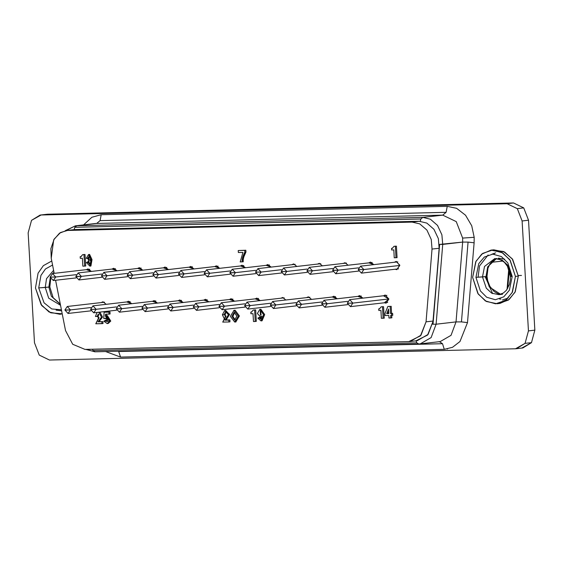 <?xml version="1.0" encoding="UTF-8"?>
<svg xmlns="http://www.w3.org/2000/svg" width="563" height="563" viewBox="0 0 563 563"><rect width="100%" height="100%" fill="white"/><g stroke="black" fill="none" stroke-linecap="round" stroke-linejoin="round"><path stroke-width="0.84" d="M66.005 230.534L75.379 225.833L76.751 225.735L74.823 227.332L420.878 218.993L422.806 217.395L76.751 225.735L96.66 223.448L100.038 220.647L96.66 223.448L442.708 215.108L446.093 212.307L100.038 220.647L101.164 214.693L91.882 217.219L83.563 224.89L91.882 217.219L101.164 214.693L447.212 206.347L456.586 208.345L465.51 215.172L471.717 225.742L474.152 237.326L471.717 225.742L465.51 215.172L456.586 208.345L447.212 206.347L446.093 212.307L442.708 215.108L456.262 221.639L462.666 238.05L474.152 237.326L474.088 242.815L467.515 322.62L461.47 321.895L456.044 321.923L461.47 321.895L468.036 242.09L462.617 242.118L456.044 321.923L462.617 242.118L439.612 244.426L433.046 324.232L436.142 324.211L442.715 244.405L436.142 324.211L456.044 321.923L451.005 335.309L440.167 341.607L438.837 341.699M118.554 351.228L442.497 343.69L439.443 341.685L442.497 343.69L444.284 349.313L120.545 357.118L105.555 351.544L120.545 357.118L118.554 351.228M65.407 230.647L75.428 225.826L76.751 225.735L74.823 227.332L74.196 229.591L74.823 227.332L420.878 218.993L420.251 221.259L420.878 218.993L422.806 217.395L430.413 219.197L437.542 225.404L441.906 234.792L442.715 244.405L462.617 242.118L462.666 238.05L456.262 221.639L442.708 215.108L422.806 217.395L442.708 215.108L96.66 223.448L76.751 225.735L422.806 217.395L430.413 219.197L437.542 225.404L441.906 234.792L442.715 244.405L439.203 244.398L439.612 244.426L432.708 324.204L436.142 324.211L431.103 337.589L420.265 343.887L440.167 341.607L451.005 335.309L456.044 321.923L436.142 324.211L431.103 337.589L420.265 343.887L418.781 343.993L416.845 342.846L93.099 350.643L95.034 351.798L93.099 350.643L92.409 349.243L93.099 350.643L416.845 342.846L418.766 343.993L420.265 343.887L418.935 343.986M347.308 303.218L349.693 299.657L352.888 303.084L388.892 298.953L352.888 303.084L347.308 303.218L352.888 303.084L347.308 303.218L352.888 303.084L350.496 306.645L347.308 303.218M295.955 304.456L298.348 300.895L301.536 304.323L321.945 301.979L301.536 304.323L295.955 304.456L301.536 304.323L295.955 304.456L301.536 304.323L299.15 307.884L295.955 304.456M244.609 305.695L246.995 302.134L250.19 305.561L270.592 303.218L250.19 305.561L244.609 305.695L250.19 305.561L244.609 305.695L250.19 305.561L247.797 309.122L244.609 305.695M193.257 306.934L195.65 303.373L198.838 306.8L219.246 304.456L198.838 306.8L193.257 306.934L198.838 306.8L193.257 306.934L198.838 306.8L196.452 310.361L193.257 306.934M141.904 308.172L144.297 304.611L147.492 308.038L167.894 305.695L147.492 308.038L141.904 308.172L147.492 308.038L141.904 308.172L147.492 308.038L145.099 311.599L141.904 308.172M90.559 309.411L92.944 305.85L96.139 309.277L116.548 306.934L96.139 309.277L90.559 309.411L96.139 309.277L90.559 309.411L96.139 309.277L93.747 312.838L90.559 309.411M358.23 269.691L360.616 266.13L363.811 269.557L399.814 265.426L363.811 269.557L358.23 269.691L363.811 269.557L358.23 269.691L363.811 269.557L361.418 273.118L358.23 269.691M306.877 270.93L309.27 267.369L312.458 270.796L332.867 268.452L312.458 270.796L306.877 270.93L312.458 270.796L306.877 270.93L312.458 270.796L310.072 274.357L306.877 270.93M255.532 272.168L257.917 268.607L261.112 272.035L281.514 269.691L261.112 272.035L255.532 272.168L261.112 272.035L255.532 272.168L261.112 272.035L258.72 275.596L255.532 272.168M204.179 273.407L206.572 269.846L209.76 273.273L230.168 270.93L209.76 273.273L204.179 273.407L209.76 273.273L204.179 273.407L209.76 273.273L207.374 276.834L204.179 273.407M152.826 274.645L155.219 271.084L158.414 274.512L178.816 272.168L158.414 274.512L152.826 274.645L158.414 274.512L152.826 274.645L158.414 274.512L156.021 278.073L152.826 274.645M101.481 275.884L103.866 272.323L107.061 275.75L127.47 273.407L107.061 275.75L101.481 275.884L107.061 275.75L101.481 275.884L107.061 275.75L104.669 279.311L101.481 275.884M50.128 277.123L52.521 273.555L55.709 276.982L76.118 274.645L55.709 276.982L50.128 277.123L55.709 276.982L50.128 277.123L55.709 276.982L53.323 280.55L50.128 277.123M76.244 276.616L81.389 276.37L75.808 276.503L76.244 276.616L75.808 276.503L78.194 272.935L81.389 276.37L101.79 274.026L81.389 276.37L78.996 279.931L75.808 276.503L81.389 276.37L76.244 276.616M127.597 275.384L132.734 275.131L127.154 275.265L127.597 275.384L127.154 275.265L129.546 271.704L132.734 275.131L153.143 272.788L132.734 275.131L130.349 278.692L127.154 275.265L132.734 275.131L127.597 275.384M178.943 274.146L184.087 273.892L178.506 274.026L178.943 274.146L178.506 274.026L180.892 270.465L184.087 273.892L204.489 271.549L184.087 273.892L181.694 277.453L178.506 274.026L184.087 273.892L178.943 274.146M230.295 272.907L235.433 272.654L229.852 272.788L230.295 272.907L229.852 272.788L232.245 269.227L235.433 272.654L255.841 270.31L235.433 272.654L233.047 276.215L229.852 272.788L235.433 272.654L230.295 272.907M281.641 271.669L286.785 271.415L281.204 271.549L281.641 271.669L281.204 271.549L283.59 267.988L286.785 271.415L307.194 269.072L286.785 271.415L284.399 274.976L281.204 271.549L286.785 271.415L281.641 271.669M332.993 270.43L338.138 270.177L332.557 270.31L332.993 270.43L332.557 270.31L334.943 266.749L338.138 270.177L358.54 267.833L338.138 270.177L335.745 273.738L332.557 270.31L338.138 270.177L332.993 270.43M65.322 310.15L70.466 309.896L64.886 310.03L65.322 310.15L64.886 310.03L67.271 306.469L70.466 309.896L90.868 307.553L70.466 309.896L68.074 313.457L64.886 310.03L70.466 309.896L65.322 310.15M116.675 308.911L121.812 308.658L116.231 308.791L116.675 308.911L116.231 308.791L118.624 305.23L121.812 308.658L142.221 306.314L121.812 308.658L119.426 312.219L116.231 308.791L121.812 308.658L116.675 308.911M168.02 307.672L173.165 307.419L167.584 307.553L168.02 307.672L167.584 307.553L169.97 303.992L173.165 307.419L193.566 305.076L173.165 307.419L170.772 310.98L167.584 307.553L173.165 307.419L168.02 307.672M219.373 306.434L224.51 306.181L218.93 306.314L219.373 306.434L218.93 306.314L221.322 302.753L224.51 306.181L244.919 303.837L224.51 306.181L222.125 309.741L218.93 306.314L224.51 306.181L219.373 306.434M270.719 305.195L275.863 304.942L270.282 305.076L270.719 305.195L270.282 305.076L272.668 301.515L275.863 304.942L296.272 302.598L275.863 304.942L273.477 308.503L270.282 305.076L275.863 304.942L270.719 305.195M322.071 303.957L327.216 303.703L321.635 303.837L322.071 303.957L321.635 303.837L324.021 300.276L327.216 303.703L347.617 301.36L327.216 303.703L324.823 307.264L321.635 303.837L327.216 303.703L322.071 303.957M45.272 287.482L46.546 278.72L53.591 270.317L46.546 278.72L45.272 287.482L48.728 298.207L60.53 305.273L48.728 298.207L45.272 287.482L48.826 287.074L38.706 287.897L45.272 287.482M52.542 265.046L45.434 268.966L40.937 275.37L38.706 287.897L44.055 302.795L51.705 308.974L61.43 309.812L51.705 308.974L44.055 302.795L38.706 287.897L40.937 275.37L45.434 268.966L52.542 265.046M60.332 304.266L51.381 296.279L48.826 287.074L49.79 286.898L48.826 287.074L51.381 296.279L60.332 304.266M482.491 276.947L484.532 266.419L494.835 258.537L484.532 266.419L482.491 276.947L486.277 288.165L491.724 293.154L498.987 294.653L491.724 293.154L486.277 288.165L482.491 276.947L486.045 276.539L475.925 277.362L482.491 276.947M510.367 276.433L512.203 276.489L507.791 262.893L501.443 256.594L492.752 254.117L484.37 257.002L478.768 263.59L475.925 277.362L480.345 290.958L486.692 297.257L495.384 299.734L503.765 296.842L509.367 290.262L512.203 276.489L510.367 276.433L511.331 276.25L507.537 265.032L502.09 260.043L494.835 258.537L499.472 259.114L504.392 262.302L507.446 266.327L510.367 276.433L510.331 279.72L509.374 284.611L506.348 290.339L503.357 293.056L498.987 294.653L502.541 294.245M500.669 294.308L489.338 287.01L486.045 276.539L487.009 276.356L486.045 276.539L489.338 287.01L500.669 294.308M504.715 259.163L498.389 258.128M496.559 258.494L487.72 266.785L486.045 276.539L487.72 266.785L496.559 258.494M521.451 275.427L518.622 275.546M53.971 272.225L52.788 273.527L53.971 272.225M50.255 277.925L48.826 287.074L50.255 277.925M497.143 303.717L499.986 303.394L509.241 299.403L515.279 291.697L518.305 276.081L515.462 276.412L512.436 292.028L506.397 299.734L497.143 303.717L486.376 301.494L478.297 294.083L472.674 277.439L475.7 261.823L481.731 254.117L490.992 250.127L501.76 252.358L509.839 259.768L515.462 276.412L518.305 276.081L512.682 259.437L504.603 252.027L493.835 249.803L490.992 250.127M62.233 313.83L59.924 314.26L49.157 312.029L41.078 304.618L35.455 287.982L38.073 273.21L43.372 265.659L51.747 261.028L43.372 265.659L38.073 273.21L35.455 287.982L41.746 305.54L50.769 312.824L62.233 313.83M516.503 348.701L522.9 347.962L531.479 342.656L525.082 343.388L531.479 342.656L534.85 330.15L528.453 330.889L525.082 343.388L516.503 348.701L515.511 348.764L49.453 360.003L39.29 355.098L34.491 342.797L28.15 232.85L31.521 220.344L40.1 215.038L47.489 214.236L40.1 215.038M45.512 214.461L41.092 214.967L507.15 203.736L517.313 208.634L523.71 207.902L513.547 202.997L507.15 203.736L513.547 202.997L523.71 207.902L517.313 208.634L522.112 220.942L528.509 220.203L523.71 207.902L528.509 220.203L534.85 330.15L531.479 342.656L521.908 348.033M106.407 318.348L107.026 317.659L106.407 318.348L105.337 318.468L106.407 318.348M108.152 318.813L106.484 317.602L105.337 318.468L103.733 318.51L104.064 312.233L108.912 312.113L109.025 314.112L110.088 313.992L109.975 311.993L105.133 312.106L109.975 311.993L110.088 313.992L105.506 314.196L105.365 316.033L106.287 315.737L109.708 321.156L107.188 323.584L103.909 321.17L105.274 320.41L106.942 321.621L108.152 318.813L105.274 320.41L106.337 320.291L103.909 321.17L109.708 321.156L105.365 316.033L105.506 314.196L109.025 314.112L108.912 312.113L104.064 312.233L103.733 318.51L108.152 318.813M106.168 304.33L102.98 301.789L101.15 302.577L102.98 301.789L106.168 304.33M285.891 299.995L282.703 297.454L280.874 298.242L282.703 297.454L285.891 299.995M311.564 299.375L308.376 296.835L306.546 297.623L308.376 296.835L311.564 299.375M296.814 266.468L293.626 263.927L291.796 264.716L293.626 263.927L296.814 266.468M322.486 265.849L319.298 263.308L317.469 264.096L319.298 263.308L322.486 265.849M348.166 265.229L344.978 262.689L343.149 263.477L344.978 262.689L348.166 265.229M384.374 302.76L386.105 303.147L388.892 298.995L385.169 294.991L383.572 295.765L388.892 298.995L384.374 302.76M396.795 269.642L399.793 265.187L396.092 261.464L394.494 262.238L396.324 261.45L399.814 265.469L396.795 269.642L395.296 269.234L396.795 269.642M373.839 264.61L370.419 262.084L368.821 262.858L373.839 264.61M271.141 267.087L267.721 264.561L266.123 265.335L271.141 267.087M245.461 267.707L242.041 265.18L240.45 265.954L245.461 267.707M219.788 268.326L216.368 265.799L214.77 266.573L219.788 268.326M194.115 268.945L190.695 266.419L189.098 267.193L194.115 268.945M168.436 269.564L165.022 267.038L163.425 267.812L168.436 269.564M142.763 270.184L139.343 267.657L137.745 268.431L142.763 270.184M117.09 270.803L113.67 268.277L112.072 269.051L117.09 270.803M91.417 271.422L87.997 268.896L86.399 269.67L91.417 271.422M362.917 298.137L359.497 295.61L357.899 296.384L362.917 298.137M337.244 298.756L333.824 296.229L332.226 297.004L337.244 298.756M260.219 300.614L256.798 298.087L255.201 298.862L260.219 300.614M234.539 301.233L231.119 298.707L229.528 299.481L234.539 301.233M208.866 301.852L205.446 299.326L203.848 300.1L208.866 301.852M183.193 302.472L179.773 299.945L178.175 300.719L183.193 302.472M157.513 303.091L154.1 300.565L152.503 301.339L157.513 303.091M131.841 303.71L128.42 301.184L126.823 301.958L131.841 303.71M235.193 322.008L234.701 322.064L230.351 316.307L234.025 310.368L235.095 310.241L234.321 310.375M234.588 320.073L236.868 316.153L234.145 312.352L231.857 316.272L234.588 320.073L231.857 316.272L234.145 312.352L236.868 316.153L234.588 320.073M107.463 321.445L106.337 320.291L107.463 321.445M107.188 323.584L108.258 323.465L110.77 321.037L107.357 315.618L106.287 315.737M260.212 311.058L260.458 315.301L260.212 311.058M261.07 315.097L260.662 311.149L261.07 315.097M261.936 316.216L260.578 316.962L257.361 313.492L259.832 309.404L263.611 314.696L261.049 320.875L257.861 318.109L260.655 317.947L258.924 317.989L260.655 317.947L259.592 318.067L260.76 319.13L261.936 316.216L259.592 318.067L257.861 318.109L261.936 316.216M261.049 320.875L262.112 320.748L264.68 314.576L260.901 309.277L259.832 309.404M261.64 316.842L260.578 316.962M261.239 318.925L260.655 317.947L261.239 318.925M225.277 310.537L229.528 314.372L226.037 320.002L229.852 319.911L229.964 321.832L228.895 321.959L228.782 320.037L228.895 321.959L229.964 321.832L229.852 319.911L226.037 320.002L229.521 314.64L225.693 310.438L224.63 310.565L228.451 314.766L224.968 320.129L228.782 320.037L224.968 320.129L222.385 314.787L224.63 310.565M228.895 321.959L222.73 322.106L225.2 317.032L225.123 312.507L224.137 314.745L225.2 314.626L225.679 312.571L225.2 314.626L222.385 314.787L224.137 314.745L226.037 316.054L222.73 322.106L228.895 321.959M106.449 315.723L106.569 314.175L106.449 315.723M242.646 257.291L242.477 258.107L243.54 257.988L243.709 257.164L242.646 257.291L243.709 257.164L245.932 252.027L245.827 250.261L238.248 250.542L245.827 250.261L244.764 250.387L245.827 250.261L245.932 252.027L244.863 252.154L245.932 252.027L244.708 252.442L245.778 252.323L245.391 252.97L244.321 253.09L245.391 252.97L244.947 253.8L243.885 253.92L244.947 253.8L244.56 254.652L243.49 254.772L244.56 254.652L244.215 255.525L243.146 255.644L244.215 255.525L243.969 256.278L242.899 256.404L243.969 256.278L243.54 257.988L242.477 258.107L242.315 259.015L243.385 258.889L243.54 257.988L243.385 258.889L242.315 259.015L242.189 260.134L243.251 260.007L243.385 258.889L243.251 260.007L242.189 260.134L242.139 261.07L243.202 260.95L243.251 260.007L243.202 260.95L242.139 261.07L242.125 261.879L243.195 261.76L243.202 260.95L243.195 261.76L240.211 261.929L242.956 252.407L238.36 252.52L238.248 250.542L244.764 250.387L244.863 252.154L242.646 257.291L244.863 252.154L244.764 250.387L238.248 250.542L238.36 252.52L242.956 252.407L240.211 261.929L242.125 261.879L242.646 257.291M383.157 318.271L381.383 318.313L380.926 310.445L378.808 310.494L378.716 308.897L379.715 308.777L378.716 308.897L379.385 308.876L381.151 306.828L383.565 306.673L382.221 306.701L383.565 306.673L382.495 306.793L383.157 318.271L384.226 318.151L383.157 318.271L382.495 306.793L381.151 306.828L379.385 308.876L378.716 308.897L378.808 310.494L380.926 310.445L381.383 318.313L383.157 318.271M384.226 318.151L383.565 306.673L384.226 318.151M393.783 249.916L391.658 249.965L391.566 248.36L392.566 248.248L391.566 248.36L392.235 248.346L394.001 246.298L396.415 246.144L395.071 246.172L396.415 246.144L395.346 246.263L396.007 257.741L397.077 257.622L396.415 246.144L397.077 257.622L394.234 257.784L393.783 249.916L394.234 257.784L396.007 257.741L395.346 246.263L394.001 246.298L392.235 248.346L391.566 248.36L391.658 249.965L393.783 249.916M253.012 313.668L250.894 313.718L250.802 312.113L251.802 312.001L250.802 312.113L251.471 312.099L253.237 310.044L255.651 309.889L254.307 309.924L255.651 309.889L254.582 310.016L255.243 321.494L256.313 321.367L255.651 309.889L256.313 321.367L253.47 321.536L253.012 313.668L253.47 321.536L255.243 321.494L254.582 310.016L253.237 310.044L251.471 312.099L250.802 312.113L250.894 313.718L253.012 313.668M82.402 258.276L80.284 258.333L80.185 256.728L81.192 256.608L80.185 256.728L80.854 256.707L82.627 254.659L85.034 254.504L83.69 254.539L85.034 254.504L83.971 254.624L84.633 266.109L85.696 265.982L85.034 254.504L85.696 265.982L82.852 266.151L82.402 258.276L82.852 266.151L84.633 266.109L83.971 254.624L82.627 254.659L80.854 256.707L80.185 256.728L80.284 258.333L82.402 258.276M89.89 266.144L90.96 266.025L91.966 259.803L90.903 259.93L89.89 266.144L86.392 262.541L89.13 262.379L87.462 262.414L89.13 262.379L88.06 262.499L89.594 264.329L88.574 261.014L88.482 259.48L89.355 259.374L88.482 259.48L88.982 259.452L88.778 256.552L87.87 258.065L88.933 257.938L89.362 256.608L88.933 257.938L87.87 258.065L88.947 258.213L86.287 258.375L88.546 254.546L90.939 259.663L92.001 259.543L89.616 254.427L88.546 254.546M90.08 264.153L89.13 262.379L90.08 264.153M90.939 259.663L92.001 259.543L90.939 259.663L86.273 258.114L87.87 258.065L88.574 261.014L88.06 262.499L86.392 262.541L90.903 259.93L91.966 259.803L90.939 259.663M98.039 321.832L102.923 321.621L98.039 321.832L99.109 321.712L102.515 317.018L99.855 312.134L102.515 317.018L99.109 321.712L102.923 321.621L101.854 321.74L101.966 323.662L103.029 323.542L102.923 321.621L103.029 323.542L95.801 323.809L98.272 318.735L98.187 314.21L97.209 316.455L98.272 316.329L98.75 314.274L98.272 316.329L95.457 316.497L97.026 312.458L95.457 316.497L97.209 316.455L99.109 317.757L95.801 323.809L101.966 323.662L101.854 321.74L98.039 321.832L101.446 317.145L98.792 312.261L101.446 317.145L98.039 321.832M388.54 309.003L386.739 313.64L387.801 313.521L388.674 311.29L387.801 313.521L386.739 313.64L388.808 313.591L388.54 309.003L388.808 313.591L386.739 313.64L388.54 309.003M388.801 313.5L387.801 313.521L388.801 313.5M390.131 306.455L390.539 313.514L391.602 313.394L391.194 306.335L387.816 306.511L391.194 306.335L391.602 313.394L390.539 313.514L392.636 313.366L391.602 313.394L392.636 313.366L391.574 313.492L391.679 315.379L392.749 315.259L392.636 313.366L392.749 315.259L390.645 315.407L390.792 317.947L391.862 317.828L391.721 315.379L391.862 317.828L388.984 317.996L388.836 315.442L385.113 315.533L384.993 313.485L387.816 306.511L390.131 306.455L387.816 306.511L384.993 313.485L385.113 315.533L388.836 315.442L388.984 317.996L390.792 317.947L390.645 315.407L391.679 315.379L391.574 313.492L390.539 313.514L390.131 306.455M235.257 319.911L232.955 316.519L234.539 312.395L232.955 316.519L235.257 319.911M234.602 310.297L235.095 310.241L239.444 315.991L235.77 321.937L239.444 315.991L235.095 310.241L234.025 310.368L238.374 316.117L234.701 322.064L238.374 316.117L234.025 310.368L230.351 316.307L234.701 322.064M70.741 230.295L75.041 229.549L419.238 221.252L426.845 223.054L433.967 229.261L438.338 238.649L439.14 248.262L432.032 249.078L426.043 321.846L421.004 335.224L410.16 341.523L408.837 341.614L84.985 349.419L72.711 344.239L65.547 330.53L55.568 280.29L65.547 330.53L72.711 344.239L84.985 349.419L408.837 341.614L420.477 335.851L426.043 321.846L432.032 249.078L431.23 239.465L426.86 230.077L419.738 223.87L412.13 222.068L67.933 230.366L60.558 232.526L54.161 239.064L50.888 248.635L51.198 258.262L54.196 273.365L51.198 258.262L53.71 239.859L59.558 233.166L66.61 230.457L412.13 222.068L419.738 223.87L426.86 230.077L431.23 239.465L432.032 249.078L439.14 248.262L433.151 321.03L427.584 335.041L415.944 340.798M89.06 254.532L92.001 259.543L90.383 266.046M106.829 315.737L110.77 321.037L107.716 323.465M260.38 309.397L264.68 314.59L261.563 320.776M410.16 341.523L417.274 340.706L428.112 334.408L433.151 321.03L426.043 321.846L433.151 321.03L439.14 248.262L438.338 238.649L433.967 229.261L426.845 223.054L419.238 221.252L412.13 222.068L419.238 221.252L75.041 229.549L66.61 230.457M408.837 341.614L411.476 341.312L408.837 341.614M492.66 293.619L485.186 276.637M515.462 276.412L510.254 260.373L502.766 252.942L492.512 250.021L482.632 253.427L476.016 261.197L472.674 277.439L477.881 293.478L485.369 300.902L495.616 303.823L505.504 300.417L512.112 292.654L515.462 276.412M512.203 276.489L509.367 290.262L503.765 296.842L495.384 299.734L486.692 297.257L480.345 290.958L475.925 277.362L478.768 263.59L484.37 257.002L492.752 254.117L501.443 256.594L507.791 262.893L512.203 276.489M47.489 214.236L513.547 202.997L47.489 214.236M508.72 268.973L507.038 289.431L508.72 268.973M507.77 288.27L509.241 270.409L507.77 288.27M491.098 262.358L502.9 261.007L491.098 262.358M528.509 220.203L522.112 220.942L528.453 330.889L534.85 330.15L528.509 220.203M447.494 348.976L447.135 348.99M525.082 343.388L528.453 330.889L522.112 220.942L517.313 208.634L507.15 203.736L41.092 214.967L31.521 220.344L28.15 232.85L34.491 342.797L39.29 355.098L49.453 360.003L515.511 348.764L525.082 343.388M59.924 314.26L61.339 314.034M492.421 250.028L503.625 251.527L512.281 258.874L518.305 276.081L514.976 292.288L508.403 300.051L498.558 303.499M467.515 322.62L460.006 341.537L452.518 347.322L444.284 349.313L452.518 347.322L460.006 341.537L467.515 322.62L474.088 242.815L474.152 237.326L462.666 238.05L462.617 242.118L468.036 242.09L474.088 242.815L468.036 242.09L461.47 321.895L467.515 322.62M96.66 223.448L95.33 223.539L96.66 223.448M94.837 351.791L86.505 349.384M415.994 340.854L416.845 342.846L415.994 340.854M100.038 220.647L446.093 212.307L447.212 206.347L101.164 214.693L100.038 220.647M442.497 343.69L118.751 351.495L120.545 357.118L444.284 349.313L442.497 343.69M56.061 310.171L61.641 310.853M508.248 298.031L502.47 299.924M499.487 299.03L500.929 299.08L499.487 299.03M478.043 277.277L479.563 265.933L488.156 254.99M492.885 254.117L494.3 253.878M491.914 254.159L495.623 252.85M418.781 343.993L95.034 351.798L85.886 349.398M386.901 295.385L349.693 299.657M335.555 296.624L298.348 300.895M284.202 297.862L246.995 302.134M232.85 299.101L195.65 303.373M181.504 300.339L144.297 304.611M130.152 301.571L92.944 305.85M397.823 261.858L360.616 266.13M346.477 263.097L309.27 267.369M295.125 264.336L257.917 268.607M243.772 265.574L206.572 269.846M192.426 266.813L155.219 271.084M141.074 268.044L103.866 272.323M89.728 269.283L52.521 273.555M115.401 268.664L78.194 272.935M166.754 267.425L129.546 271.704M218.099 266.193L180.892 270.465M269.452 264.955L232.245 269.227M320.797 263.716L283.59 267.988M372.15 262.478L334.943 266.749M104.479 302.19L67.271 306.469M155.831 300.959L118.624 305.23M207.177 299.72L169.97 303.992M258.53 298.481L221.322 302.753M309.875 297.243L272.668 301.515M361.228 296.004L324.021 300.276M496.629 258.501L494.004 259.74L489.965 263.92L487.994 268.199L487.009 276.356L487.664 280.712L489.887 286.384L494.11 291.493L497.854 293.661L500.739 294.287M54.062 272.682L53.443 273.449M50.691 279.016L49.79 286.898L53.14 297.721L60.29 304.069M234.848 310.262L233.779 310.382M234.947 322.043L236.017 321.923M347.631 304.646L324.823 307.264M296.286 305.885L273.477 308.503M244.933 307.124L222.125 309.741M193.581 308.362L170.772 310.98M142.235 309.601L119.426 312.219M90.882 310.839L68.074 313.457M358.554 271.12L335.745 273.738M307.208 272.358L284.399 274.976M255.855 273.597L233.047 276.215M204.503 274.835L181.694 277.453M153.157 276.074L130.349 278.692M101.804 277.313L78.996 279.931M76.132 277.932L53.323 280.55M127.484 276.693L104.669 279.311M178.83 275.455L156.021 278.073M230.183 274.216L207.374 276.834M281.528 272.978L258.72 275.596M332.881 271.739L310.072 274.357M398.625 268.847L361.418 273.118M116.562 310.22L93.747 312.838M167.908 308.981L145.099 311.599M219.26 307.743L196.452 310.361M270.606 306.504L247.797 309.122M321.959 305.266L299.15 307.884M387.703 302.373L350.496 306.645M75.428 225.826L95.33 223.539"/></g></svg>
